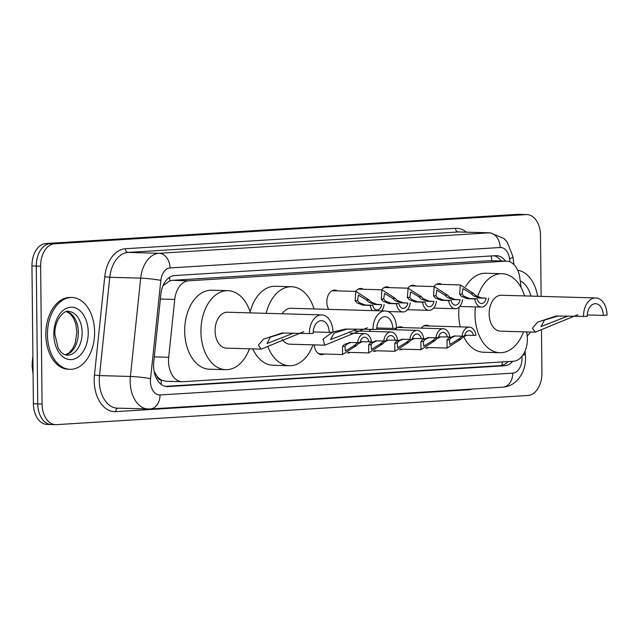 <?xml version="1.0" encoding="UTF-8"?>
<svg xmlns="http://www.w3.org/2000/svg" width="639" height="639" viewBox="0 0 639 639"><rect width="100%" height="100%" fill="white"/><g stroke="black" fill="none" stroke-linecap="round" stroke-linejoin="round"><path stroke-width="0.96" d="M328.694 309.364A11.494 7.54 -88.4 0 1 326.825 302.047A11.494 7.54 -88.4 0 1 334.7 290.09A11.494 7.54 -88.4 0 1 337.304 290.881M355.603 291.408A11.494 7.54 -88.4 0 1 360.819 288.477A11.494 7.54 -88.4 0 1 363.423 289.267M381.723 289.786A11.494 7.54 -88.4 0 1 386.946 286.855A11.494 7.54 -88.4 0 1 389.55 287.654M407.85 288.173A11.494 7.54 -88.4 0 1 413.074 285.242A11.494 7.54 -88.4 0 1 415.677 286.032M433.977 286.552A11.494 7.54 -88.4 0 1 439.201 283.62A11.494 7.54 -88.4 0 1 441.805 284.419M421.341 328.126A11.494 7.54 -88.4 0 1 426.564 325.195A11.494 7.54 -88.4 0 1 429.168 325.994M395.214 329.748A11.494 7.54 -88.4 0 1 400.437 326.817A11.494 7.54 -88.4 0 1 403.041 327.607M369.086 331.361A11.494 7.54 -88.4 0 1 370.844 329.596M521.065 287.518L519.866 278.101A21.558 14.138 91.6 0 0 506.583 261.151A21.558 14.138 91.6 0 0 505.745 261.167L188.497 280.809A21.558 14.138 91.6 0 0 174.751 299.459L168.696 357.297A21.558 14.138 91.6 0 0 168.52 361.043A21.558 14.138 91.6 0 0 182.059 381.715A21.558 14.138 91.6 0 0 182.898 381.707L513.452 361.243A21.558 14.138 91.6 0 0 527.119 335.108L526.712 331.913M154.135 371.539A21.558 1.869 -174 0 1 154.207 371.547L156.906 376.02A7.189 4.713 91.6 0 0 161.292 380.133A21.558 16.239 86.5 0 1 161.028 384.279M161.292 380.133L161.539 380.117A21.558 14.138 -88.4 0 1 156.906 376.02M506.583 261.151L489.45 260.704L172.203 280.345L169.878 280.785L163.312 285.513M161.539 380.117L165.765 381.251L182.059 381.715M324.053 354.006A11.494 7.54 -88.4 0 1 321.409 354.653A11.494 7.54 -88.4 0 1 314.252 344.892M350.18 352.393A11.494 7.54 -88.4 0 1 347.536 353.032A11.494 7.54 -88.4 0 1 347.368 353.024M376.299 350.771A11.494 7.54 -88.4 0 1 373.655 351.418A11.494 7.54 -88.4 0 1 373.488 351.41M402.426 349.158A11.494 7.54 -88.4 0 1 399.782 349.797A11.494 7.54 -88.4 0 1 399.615 349.789M428.553 347.536A11.494 7.54 -88.4 0 1 425.909 348.183A11.494 7.54 -88.4 0 1 425.742 348.175M505.569 261.127A21.558 14.138 91.6 0 0 496.519 255.672A21.558 14.138 91.6 0 0 495.672 255.688L174.615 275.561A21.558 14.138 91.6 0 0 160.868 294.22L153.759 362.169A21.558 14.138 91.6 0 0 153.584 365.923A21.558 14.138 91.6 0 0 167.114 386.595A21.558 14.138 91.6 0 0 167.953 386.579L504.65 365.732A21.558 14.138 91.6 0 0 512.774 361.283M541.481 330.619L541.928 373.056A21.558 14.138 -88.4 0 1 528.006 395.461L56.44 424.655A21.558 14.138 -88.4 0 1 55.601 424.671A21.558 14.138 -88.4 0 1 42.062 404L40.624 266.191A21.558 14.138 -88.4 0 1 54.547 243.786L526.113 214.592A21.558 14.138 -88.4 0 1 526.951 214.576A21.558 14.138 -88.4 0 1 540.482 235.248L541.129 296.384M52.102 424.528A21.558 14.138 -88.4 0 1 51.264 424.544L46.927 424.424A21.558 14.138 -88.4 0 1 33.396 403.752L31.95 265.944L36.287 266.072A21.558 14.138 -88.4 0 1 50.209 243.659L521.775 214.472A21.558 14.138 -88.4 0 1 522.614 214.456A21.558 14.138 -88.4 0 0 521.775 214.472L50.209 243.659A21.558 14.138 -88.4 0 0 36.287 266.072L37.733 403.872L36.287 266.072L40.624 266.191M51.264 424.544A21.558 14.138 -88.4 0 1 37.733 403.872A21.558 14.138 -88.4 0 0 51.264 424.544L55.601 424.671M508.061 361.57A21.558 14.138 -88.4 0 1 500.313 365.612L165.261 386.355M494.027 255.792A21.558 14.138 -88.4 0 1 501.232 261M31.95 265.944A21.558 14.138 -88.4 0 1 45.872 243.539L517.438 214.345A21.558 14.138 -88.4 0 1 518.277 214.329L526.951 214.576M94.604 331.945A35.928 23.571 -88.4 0 1 70.002 369.318A35.928 23.571 -88.4 0 1 47.454 334.868A35.928 23.571 -88.4 0 1 72.055 297.494A35.928 23.571 -88.4 0 1 94.604 331.945M70.002 369.318L68.381 369.27A35.928 23.571 -88.4 0 1 45.824 334.82A35.928 23.571 -88.4 0 1 70.426 297.447L72.055 297.494M309.396 333.59L313.166 333.358A12.213 8.011 -88.4 0 1 321.529 320.65A12.213 8.011 -88.4 0 1 329.205 332.368L332.975 332.136A17.964 11.782 -88.4 0 0 321.697 314.907L227.38 312.223A17.964 11.782 91.6 0 0 215.079 330.906A17.964 11.782 91.6 0 0 226.358 348.135L261.231 349.126L258.348 345.124L263.54 339.125L282.087 332.983L309.396 333.59A17.964 11.782 -88.4 0 1 321.697 314.907M313.206 331.913L329.205 332.368M303.773 331.681L261.223 349.126M249.442 348.79A39.514 25.927 -88.4 0 1 225.743 369.677A39.514 25.927 -88.4 0 1 200.934 331.785A39.514 25.927 -88.4 0 1 227.995 290.673A39.514 25.927 -88.4 0 1 250.464 312.878M225.743 369.677L209.48 369.214A39.514 25.927 -88.4 0 1 184.671 331.322A39.514 25.927 -88.4 0 1 211.733 290.21L227.995 290.673M283.98 332.911L270.401 337.088L267.006 343.542L293.509 333.143M332.975 331.961L345.651 329.045L376.738 329.428A12.213 8.011 -88.4 0 1 385.101 316.72A12.213 8.011 -88.4 0 1 392.769 328.43L396.539 328.198A17.964 11.782 -88.4 0 0 385.261 310.977L290.953 308.286A17.964 11.782 91.6 0 0 282.15 313.781M376.778 327.975L392.769 328.43M367.337 327.751L324.796 345.188L322.975 339.173L332.496 332.16M282.23 339.445A17.964 11.782 91.6 0 0 289.93 344.197L324.796 345.188M313.006 344.852A39.514 25.927 -88.4 0 1 289.315 365.74A39.514 25.927 -88.4 0 1 268.14 347.265M289.315 365.74L273.053 365.276A39.514 25.927 -88.4 0 1 252.764 348.886M266.143 313.326A39.514 25.927 -88.4 0 1 291.56 286.743A39.514 25.927 -88.4 0 1 314.037 308.941M250.137 311.84A39.514 25.927 -88.4 0 1 275.305 286.28L291.56 286.743M372.96 329.66A17.964 11.782 -88.4 0 1 385.261 310.977M347.544 328.973L333.973 333.159L330.579 339.605L357.073 329.205M577.848 314.715L535.298 332.16L532.423 328.158L537.615 322.16L556.162 316.017L587.241 316.393A12.213 8.011 -88.4 0 1 595.612 303.685A12.213 8.011 -88.4 0 1 603.28 315.402L607.05 315.171A17.964 11.782 -88.4 0 0 595.772 297.942L501.455 295.258A17.964 11.782 91.6 0 0 489.154 313.941A17.964 11.782 91.6 0 0 500.433 331.162L535.306 332.16M587.289 314.947L603.28 315.402M523.517 331.825A39.514 25.927 -88.4 0 1 499.818 352.712A39.514 25.927 -88.4 0 1 475.009 314.819A39.514 25.927 -88.4 0 1 475.448 306.936M499.818 352.712L483.563 352.249A39.514 25.927 -88.4 0 1 463.634 336.617M460.24 326.88A39.514 25.927 -88.4 0 1 458.746 314.356A39.514 25.927 -88.4 0 1 459.106 307.143M477.605 296.871A39.514 25.927 -88.4 0 1 502.07 273.708A39.514 25.927 -88.4 0 1 524.539 295.913M465.575 286.759A39.514 25.927 -88.4 0 1 485.808 273.244L502.07 273.708M583.471 316.624A17.964 11.782 -88.4 0 1 595.772 297.942M558.055 315.946L544.476 320.123L541.081 326.569L567.584 316.177M530.554 332.024A35.928 23.571 -88.4 0 1 527.215 335.97M517.694 270.193A35.928 23.571 -88.4 0 1 537.639 296.288M350.683 342.456L346.697 344.293L344.956 346.282L345.387 351.019L353.998 345.723L357.72 342.648M362.153 341.753L358.487 343.566L356.418 345.571L342.584 354.533L342.536 346.434L344.341 344.445L350.172 342.44L357.6 342.656A10.775 7.069 91.6 0 1 364.861 333.606L350.132 333.183M349.421 342.456L350.172 342.44M360.867 341.745L371.467 341.793A10.775 7.069 91.6 0 0 364.861 333.606M369.03 341.945A7.189 4.713 91.6 0 0 364.757 337.2A7.189 4.713 91.6 0 0 360.037 342.504L357.6 342.656M376.81 340.843L372.817 342.68L371.083 344.661L371.515 349.405L380.125 344.101L383.847 341.026M388.28 340.132L384.606 341.953L382.545 343.95L368.703 352.92L368.655 344.812L370.46 342.823L376.291 340.827L383.727 341.034A10.775 7.069 91.6 0 1 390.988 331.992L355.012 330.962M375.548 340.843L376.291 340.827M386.994 340.132L397.586 340.18A10.775 7.069 91.6 0 0 390.988 331.992M395.158 340.331A7.189 4.713 91.6 0 0 390.884 335.579A7.189 4.713 91.6 0 0 386.164 340.891L383.727 341.034M402.929 339.221L398.944 341.058L397.21 343.047L397.642 347.784L406.244 342.488L409.974 339.413M414.407 338.518L410.733 340.331L408.672 342.336L394.83 351.298L394.782 343.199L396.587 341.21L402.418 339.205L409.855 339.421A10.775 7.069 91.6 0 1 417.115 330.371L376.738 329.221M401.675 339.221L402.418 339.205M413.113 338.51L423.713 338.566A10.775 7.069 91.6 0 0 417.115 330.371M421.285 338.71A7.189 4.713 91.6 0 0 417.011 333.965A7.189 4.713 91.6 0 0 412.283 339.269L409.855 339.421M429.057 337.608L425.071 339.445L423.33 341.426L423.761 346.17L432.371 340.867L436.094 337.799M440.535 336.897L436.86 338.718L434.8 340.715L420.957 349.685L420.909 341.577L422.714 339.589L428.545 337.592L435.974 337.799A10.775 7.069 91.6 0 1 443.234 328.758L397.793 327.456M427.803 337.608L428.545 337.592M439.241 336.897L449.84 336.945A10.775 7.069 91.6 0 0 443.234 328.758M447.404 337.096A7.189 4.713 91.6 0 0 443.139 332.344A7.189 4.713 91.6 0 0 438.41 337.656L435.974 337.799M455.184 335.986L451.198 337.831L449.457 339.812L449.888 344.549L458.498 339.253L462.221 336.178M466.654 335.283L462.987 337.096L460.919 339.101L447.084 348.063L447.036 339.964L448.834 337.975L454.664 335.97L462.101 336.186A10.775 7.069 91.6 0 1 469.361 327.136L423.921 325.842M453.922 335.986L454.664 335.97M465.368 335.275L475.967 335.331A10.775 7.069 91.6 0 0 469.361 327.136M473.531 335.475A7.189 4.713 91.6 0 0 469.258 330.73A7.189 4.713 91.6 0 0 464.537 336.034L462.101 336.186M381.715 304.675L374.278 304.468L368.759 302.135L366.586 300.042L358.431 295.082L357.552 300.602L359.334 302.718L365.284 305.027L372.713 305.234A7.189 4.713 91.6 0 0 376.986 309.987A7.189 4.713 91.6 0 0 381.715 304.675L376.706 304.316L371.123 301.991L369.015 299.891L355.835 291.416L332.056 290.737M372.186 310.602A10.775 7.069 91.6 0 1 370.285 305.386L362.848 305.17L356.969 302.87L355.124 300.753L355.835 291.416M381.747 310.873A10.775 7.069 91.6 0 0 384.143 304.523M370.285 305.386L372.713 305.234M407.834 303.062L400.405 302.846L394.886 300.522L392.713 298.421L384.558 293.461L383.68 298.98L385.453 301.105L391.403 303.405L398.84 303.621A7.189 4.713 91.6 0 0 403.113 308.365A7.189 4.713 91.6 0 0 407.834 303.062L402.834 302.694L397.242 300.37L395.142 298.277L381.954 289.794L358.175 289.116M410.27 302.91A10.775 7.069 91.6 0 1 403.009 311.96A10.775 7.069 91.6 0 1 396.412 303.765L388.975 303.557L383.096 301.249L381.251 299.132L381.954 289.794M396.412 303.765L398.84 303.621M433.961 301.44L426.525 301.233L421.013 298.9L418.841 296.808L410.685 291.847L409.799 297.367L411.58 299.483L417.531 301.792L424.967 301.999A7.189 4.713 91.6 0 0 429.24 306.752A7.189 4.713 91.6 0 0 433.961 301.44L428.961 301.081L423.369 298.756L421.261 296.656L408.081 288.181L384.303 287.502M436.397 301.296A10.775 7.069 91.6 0 1 429.136 310.338A10.775 7.069 91.6 0 1 422.531 302.151L415.102 301.935L409.224 299.635L407.378 297.518L408.081 288.181M422.531 302.151L424.967 301.999M460.088 299.827L452.652 299.611L447.14 297.287L444.968 295.194L436.812 290.226L435.926 295.753L437.707 297.87L443.658 300.17L451.094 300.386A7.189 4.713 91.6 0 0 455.359 305.13A7.189 4.713 91.6 0 0 460.088 299.827L455.088 299.467L449.497 297.135L447.388 295.042L434.208 286.56L410.43 285.881M462.516 299.675A10.775 7.069 91.6 0 1 455.256 308.725A10.775 7.069 91.6 0 1 448.658 300.53L441.222 300.322L435.351 298.014L433.498 295.897L434.208 286.56M448.658 300.53L451.094 300.386M486.215 298.205L478.779 297.998L473.259 295.665L471.087 293.573L462.932 288.612L462.053 294.132L463.834 296.248L469.785 298.557L477.213 298.764A7.189 4.713 91.6 0 0 481.486 303.517A7.189 4.713 91.6 0 0 486.215 298.205L481.207 297.846L475.624 295.522L473.515 293.421L460.328 284.946L436.557 284.267M488.643 298.062A10.775 7.069 91.6 0 1 481.383 307.103A10.775 7.069 91.6 0 1 474.785 298.916L467.349 298.701L461.47 296.4L459.625 294.283L460.328 284.946M474.785 298.916L477.213 298.764M154.311 356.882L168.696 357.297M169.495 277.342A21.558 16.239 86.5 0 1 169.878 280.785M491.127 255.967A21.558 16.239 86.5 0 1 491.79 260.736M502.382 361.922A21.558 16.239 86.5 0 1 501.831 365.388M160.357 299.052L174.751 299.459M172.203 280.345L188.497 280.809M489.45 260.704L505.745 261.167M166.276 386.531L167.953 386.579M509.922 261.862L509.531 258.795A14.37 9.425 91.6 0 0 500.121 247.509L170.006 267.949A14.37 9.425 91.6 0 0 160.836 280.385L150.556 378.695A14.37 9.425 91.6 0 0 150.437 381.195A14.37 9.425 91.6 0 0 160.014 394.966L512.75 373.136A14.37 9.425 91.6 0 0 522.031 358.191A14.37 9.425 91.6 0 0 521.935 356.354M148.208 409.032A28.739 18.858 -88.4 0 1 130.164 381.475A28.739 18.858 -88.4 0 1 130.396 376.467L99.5 375.588A28.739 18.858 91.6 0 0 99.269 380.596A28.739 18.858 91.6 0 0 117.312 408.153L150.061 409A14.37 10.823 -93.5 0 0 160.014 394.966M150.061 409L502.797 387.17C507.366 386.835 511.464 385.205 515.09 382.266L518.501 378.895L521.12 375.157C524.132 369.869 525.609 364.062 525.562 357.736L525.274 353.591A14.37 2.516 172.7 0 1 522.638 355.436M472.277 389.055A32.333 21.215 -88.4 0 1 468.491 389.806L115.755 411.644A3.594 2.708 86.5 0 1 117.975 408.169M115.755 411.644A32.333 21.215 -88.4 0 1 94.197 380.66A32.333 21.215 -88.4 0 1 94.46 375.029L104.748 276.719A32.333 21.215 -88.4 0 1 125.372 248.739L455.487 228.299A32.333 21.215 -88.4 0 1 466.358 232.149M54.547 243.786L45.872 243.539M42.062 404L33.396 403.752M526.113 214.592L517.438 214.345M150.556 378.695A14.37 1.246 -174 0 0 130.396 376.467L140.684 278.157L109.788 277.278L99.5 375.588L94.46 375.029M160.836 280.385A14.37 1.246 -174 0 0 140.684 278.157A28.739 18.858 -88.4 0 1 159.015 253.284L128.119 252.405A28.739 18.858 91.6 0 0 109.788 277.278L104.748 276.719M170.006 267.949A14.37 10.823 -93.5 0 0 159.015 253.284L489.131 232.852L458.235 231.965L128.119 252.405A3.594 2.708 86.5 0 1 125.372 248.739M500.121 247.509A14.37 10.823 -93.5 0 0 489.131 232.852A28.739 18.858 -88.4 0 1 490.249 232.828L459.353 231.949A28.739 18.858 91.6 0 0 458.235 231.965A3.594 2.708 86.5 0 1 455.487 228.299M468.491 389.806A3.594 2.708 86.5 0 1 468.515 389.287M513.956 264.618L512.949 256.678A14.37 2.516 172.7 0 1 509.531 258.795M502.797 387.17A14.37 10.823 -93.5 0 0 512.75 373.136M500.313 365.612L504.65 365.732M32.948 361.307A7.189 0.623 -174 0 0 32.317 361.49L32.893 355.979M82.151 332.424A21.902 14.37 -88.4 0 1 67.151 355.204L63.996 354.381L61.424 352.56L58.213 348.271L54.882 334.333C54.259 318.366 65.937 309.388 68.397 311.425A21.902 14.37 -88.4 0 1 82.151 332.424M88.23 332.336A26.207 17.197 -88.4 0 1 71.304 359.589A26.207 17.197 -88.4 0 1 53.828 334.469A26.207 17.197 -88.4 0 1 70.753 307.223A26.207 17.197 -88.4 0 1 88.23 332.336M66.64 311.592A21.902 14.37 -88.4 0 1 78.357 332.312A21.902 14.37 -88.4 0 1 65.402 354.933M520.218 280.88A26.207 17.197 -88.4 0 1 530.873 296.097M356.418 345.571L353.998 345.723M344.956 346.282L342.536 346.434M382.545 343.95L380.125 344.101M371.083 344.661L368.655 344.812M408.672 342.336L406.244 342.488M397.21 343.047L394.782 343.199M434.8 340.715L432.371 340.867M423.33 341.426L420.909 341.577M460.919 339.101L458.498 339.253M449.457 339.812L447.036 339.964M355.124 300.753L357.552 300.602M366.586 300.042L369.015 299.891M374.278 304.468L376.706 304.316M362.848 305.17L365.284 305.027M381.251 299.132L383.68 298.98M392.713 298.421L395.142 298.277M400.405 302.846L402.834 302.694M388.975 303.557L391.403 303.405M407.378 297.518L409.799 297.367M418.841 296.808L421.261 296.656M426.525 301.233L428.961 301.081M415.102 301.935L417.531 301.792M433.498 295.897L435.926 295.753M444.968 295.194L447.388 295.042M452.652 299.611L455.088 299.467M441.222 300.322L443.658 300.17M459.625 294.283L462.053 294.132M471.087 293.573L473.515 293.421M478.779 297.998L481.207 297.846M467.349 298.701L469.785 298.557M501.024 261L500.92 260.584M512.949 256.678L507.214 241.997L504.099 238.563L490.249 232.828M525.274 353.591L524.978 351.258M33.084 374.382L32.102 366.067L32.317 361.49M65.266 354.893L69.228 352.784L72.678 348.686L75.226 343.151L76.872 332.184L75.809 324.053L73.613 318.366L70.354 313.981L66.496 311.624M342.584 354.533L318.805 353.854M368.703 352.92L348.543 352.345M394.83 351.298L374.662 350.723M420.957 349.685L400.789 349.11M447.084 348.063L426.916 347.488M403.009 311.96L387.953 311.528M429.136 310.338L407.49 309.723M455.256 308.725L433.617 308.11M481.383 307.103L459.745 306.488"/></g></svg>
